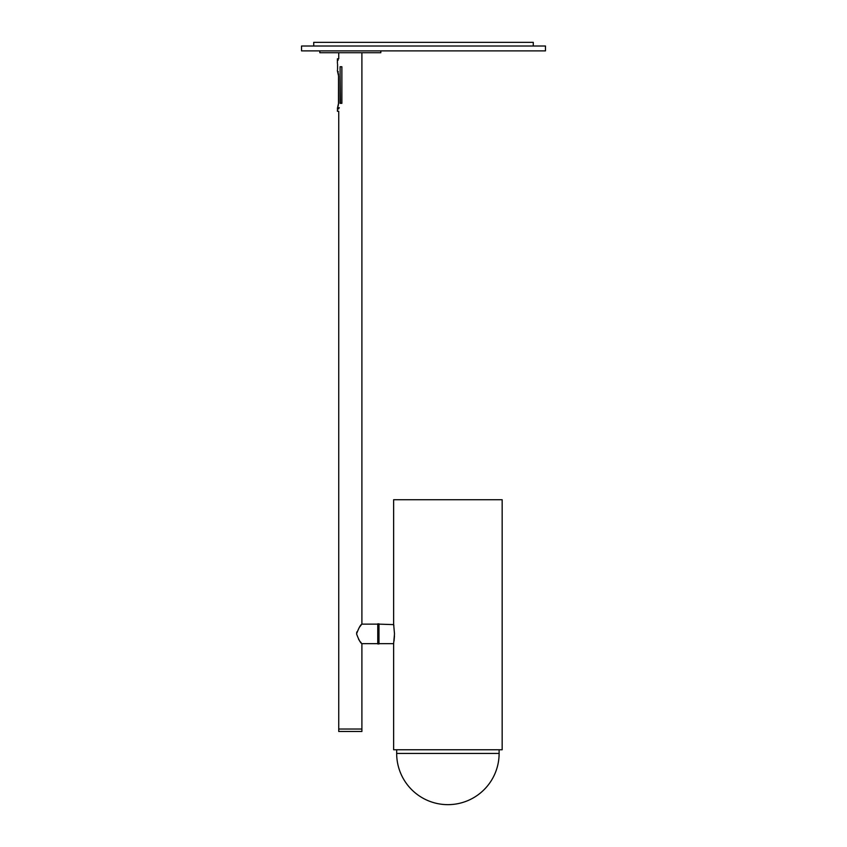 <?xml version="1.0" encoding="UTF-8"?>
<svg xmlns="http://www.w3.org/2000/svg" width="847" height="847" viewBox="0 0 847 847"><rect width="100%" height="100%" fill="white"/><g stroke="black" fill="none" stroke-linecap="round" stroke-linejoin="round"><path stroke-width="1.27" d="M340.102 103.334C337.095 113.551 337.095 113.551 340.102 103.334L340.102 66.744C337.095 56.527 337.095 56.527 340.102 66.744L341.87 66.744C338.366 56.527 338.366 56.527 341.87 66.744L341.87 103.334C338.366 113.551 338.366 113.551 341.87 103.334L340.102 103.334L340.102 76.749M337.487 58.972L338.165 60.148M339.255 107.601L338.673 108.935M337.572 69.39L337.572 64.097L337.604 69.189M338.609 103.334C337.254 110.004 337.254 110.004 338.609 103.334L338.609 75.891C337.254 69.221 337.254 69.221 338.609 75.891L338.609 75.891M361.902 52.715L361.902 624.133C360.515 624.758 358.736 628.008 356.566 633.895C358.736 639.781 360.515 643.032 361.902 643.656L361.902 729.034L338.736 729.034L338.736 731.469L361.902 731.469L361.902 729.034L338.736 729.034L338.736 111.264L337.392 111.264L337.551 108.098M338.556 74.843L338.408 73.858M338.197 72.969L337.974 72.228M361.193 642.799L360.483 641.91M359.562 640.703L358.609 639.347M337.392 63.324L337.392 58.814L338.736 58.814L338.736 52.715M340.102 75.034L340.462 103.334M380.811 50.884L380.811 52.715L319.827 52.715L319.827 50.884M545.468 50.884L301.532 50.884L301.532 46.013L545.468 46.013L545.468 50.884M533.271 46.013L533.271 42.35L313.729 42.35L313.729 46.013M356.651 632.868L356.883 631.883M359.562 627.087L361.224 624.959M377.762 643.953L377.762 623.837L378.98 623.837L378.98 643.953L377.762 643.953M393.622 643.656L394.501 633.895L393.622 624.133L393.622 499.73L502.165 499.73L502.165 749.764L393.622 749.764L393.622 643.656L378.98 643.656M394.458 635.97L394.035 640.999M378.98 624.133L393.707 624.62M393.749 624.917L393.887 625.742M499.116 753.428A51.222 51.222 0 0 1 447.894 804.65A51.222 51.222 0 0 1 396.671 753.428L499.116 753.428L499.116 749.764M337.392 70.767L337.392 70.163M338.482 104.287L338.535 75.891L337.455 71.106L338.249 71.624M338.482 74.938L338.366 74.07M338.186 73.244L337.498 71.201M338.366 105.155L337.455 108.12L338.249 107.601M337.392 108.458L338.535 103.334M361.902 643.656L377.762 643.656M361.902 624.133L377.762 624.133M396.671 753.428L396.671 749.764"/></g></svg>
